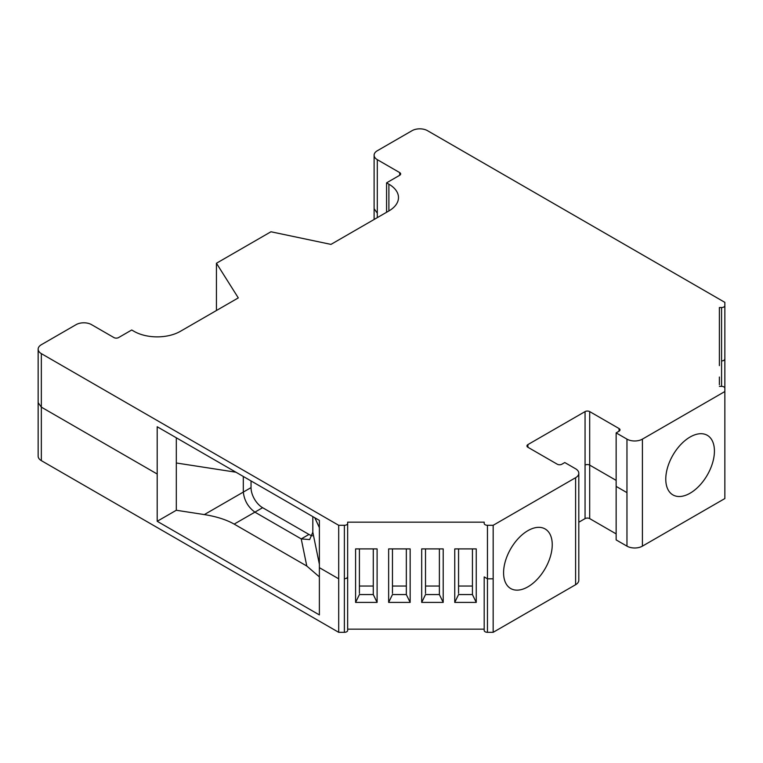 <?xml version="1.0" encoding="UTF-8"?>
<svg xmlns="http://www.w3.org/2000/svg" width="763" height="763" viewBox="0 0 763 763"><rect width="100%" height="100%" fill="white"/><g stroke="black" fill="none" stroke-linecap="round" stroke-linejoin="round"><path stroke-width="1.14" d="M616.142 480.375L589.694 465.106A3.281 1.888 0 0 0 585.059 465.106A3.281 1.888 180 0 1 589.694 465.106L589.694 518.611A3.281 1.888 0 0 0 585.059 518.611L578.802 522.226M719.385 365.62L719.385 307.527L721.569 307.527A3.281 1.888 0 0 0 724.85 305.639L724.85 498.554L724.85 391.533L642.408 439.135L642.408 546.146L724.85 498.554M319.382 576.895L306.783 566.022L234.184 524.105C226.373 519.698 216.425 516.522 204.331 514.586L251.037 487.624A16.385 9.461 -120 0 0 262.615 507.691L308.958 534.443A16.385 9.461 -120 0 0 312.382 535.826M251.037 487.624L251.037 480.938M493.156 632.317L493.165 525.297L493.165 578.812L487.462 578.812L487.462 632.317A3.281 1.888 180 0 1 484.19 630.419L484.19 576.914L487.462 578.812L493.156 578.812L493.156 632.317L487.462 632.317M578.802 473.241L578.802 580.261A10.92 6.304 180 0 1 575.607 584.716L575.607 477.705A10.92 6.304 0 0 0 578.802 473.241A10.92 6.304 0 0 0 575.607 468.787L564.782 462.54L561.892 464.209A3.281 1.888 180 0 1 557.257 464.209L527.91 447.271A3.281 1.888 180 0 1 526.947 445.926A3.281 1.888 180 0 1 527.91 444.591L585.059 411.6A3.281 1.888 180 0 1 589.694 411.6L589.694 465.106M454.748 602.408L454.748 548.902L476.255 548.902L476.255 602.408L454.748 602.408L458.563 594.558L472.431 594.558L472.431 548.902M421.691 602.408L421.691 548.902L443.208 548.902L443.208 602.408L421.691 602.408L425.516 594.558L439.383 594.558L439.383 548.902M388.644 602.408L388.644 548.902L410.151 548.902L410.151 602.408L388.644 602.408L392.459 594.558L406.336 594.558L406.336 548.902M355.596 602.408L355.596 548.902L377.103 548.902L377.103 602.408L355.596 602.408L359.411 594.558L373.279 594.558L373.279 548.902M347.661 575.655L347.661 630.419A3.281 1.888 180 0 1 344.38 632.317L338.696 632.317L41.345 460.642A10.92 6.304 180 0 1 38.15 456.188L38.15 402.683L41.345 407.137L41.345 460.642M484.19 629.16L347.661 629.16M719.385 384.705L719.385 377.027M243.311 476.474L243.311 492.078C244.255 500.442 248.109 507.128 254.899 512.145L301.232 538.897L309.654 539.575L312.82 532.212L312.82 516.608M386.574 212.286L386.574 182.853L388.892 184.188A32.771 18.922 180 0 1 398.486 197.569A32.771 18.922 180 0 1 388.892 210.941L330.97 244.389L270.951 231.771L216.444 263.245L216.444 310.503M719.385 386.355L721.569 386.355L721.569 361.042L723.887 360.489L724.85 359.144L724.85 302.358L427.509 130.683A10.92 6.304 0 0 0 412.058 130.683L377.304 150.75A10.92 6.304 0 0 0 374.108 155.213A10.92 6.304 0 0 0 377.304 159.667L399.707 172.6A3.281 1.888 180 0 1 400.661 173.935A3.281 1.888 180 0 1 399.707 175.271L386.574 182.853M38.15 402.683L38.15 349.168A10.92 6.304 0 0 1 41.345 344.714L76.1 324.647A10.92 6.304 0 0 1 91.55 324.647L113.945 337.58A3.281 1.888 180 0 0 118.58 337.58L131.713 329.998L134.03 331.333A32.771 18.922 180 0 0 180.364 331.333L238.294 297.894L216.444 263.245M157.197 474.023L157.197 521.291L319.382 614.921L319.382 520.395L157.197 426.755L157.197 474.023L41.345 407.137L41.345 353.631L338.696 525.297L344.38 525.297A3.281 1.888 0 0 0 347.661 523.408L347.661 576.914L346.698 578.249L344.38 578.812L344.38 525.297M338.696 525.297L338.696 632.317M616.142 533.89L589.694 518.611M616.142 486.393L616.142 539.908L626.967 546.146L626.967 492.64L616.142 486.393L616.142 432.888L619.041 431.219L619.041 428.539L589.694 411.6M642.408 546.146A10.92 6.304 180 0 1 626.967 546.146M493.165 632.317L575.607 584.716M724.85 495.244A3.281 1.888 180 0 1 724.85 495.263L724.85 388.243A3.281 1.888 0 0 0 721.569 386.355M204.331 514.586L176.31 510.256L176.31 462.988L235.929 472.211M176.31 510.256L157.197 521.291M359.411 593.299L359.411 548.902M373.279 593.299L373.279 594.558L377.103 602.408M373.279 586.041L359.411 586.041M392.459 593.299L392.459 548.902M406.336 593.299L406.336 594.558L410.151 602.408M406.336 586.041L392.459 586.041M425.516 593.299L425.516 548.902M439.383 593.299L439.383 594.558L443.208 602.408M439.383 586.041L425.516 586.041M472.431 593.299L472.431 594.558L476.255 602.408M472.431 586.041L458.563 586.041M458.563 593.299L458.563 548.902M665.775 479.154A34.402 19.867 120 0 0 672.899 494.901A34.402 19.867 120 0 0 690.095 493.203A34.402 19.867 120 0 0 712.575 462.883A34.402 19.867 120 0 0 707.301 435.311A34.402 19.867 120 0 0 680.787 444.533A34.402 19.867 120 0 0 665.775 479.154M503.58 572.794A34.402 19.867 120 0 0 510.714 588.54A34.402 19.867 120 0 0 527.91 586.833A34.402 19.867 120 0 0 550.39 556.523A34.402 19.867 120 0 0 545.116 528.95A34.402 19.867 120 0 0 518.602 538.163A34.402 19.867 120 0 0 503.58 572.794M575.607 477.705L493.165 525.297L487.462 525.297L487.462 578.812M626.967 492.64L626.967 439.135A10.92 6.304 0 0 0 642.408 439.135M626.967 439.135L616.142 432.888M619.041 428.539A3.281 1.888 180 0 1 620.004 429.874A3.281 1.888 180 0 1 619.041 431.219M347.661 523.408L347.661 522.15L484.19 522.15L484.19 523.408A3.281 1.888 0 0 0 487.462 525.297M38.15 349.168A10.92 6.304 0 0 0 41.345 353.631M176.31 437.79L176.31 462.988M585.059 518.611L585.059 411.6M527.91 444.591L527.91 447.271M306.783 566.022L301.232 538.897L308.958 534.443M262.615 507.691L234.184 524.105M377.304 159.667L377.304 217.636M377.304 213.173L374.108 208.719L374.108 219.477M338.696 578.812L319.382 567.662M344.38 632.317L344.38 578.812M724.85 495.263L724.85 441.729M724.85 359.144L724.85 388.233M312.82 532.212L319.382 564.286M319.382 527.624L314.795 517.743M388.892 210.941L388.892 184.188M399.707 175.271L399.707 172.6M721.569 361.042L721.569 307.527M484.19 576.914L484.19 630.419M374.108 155.213L374.108 208.719"/></g></svg>
